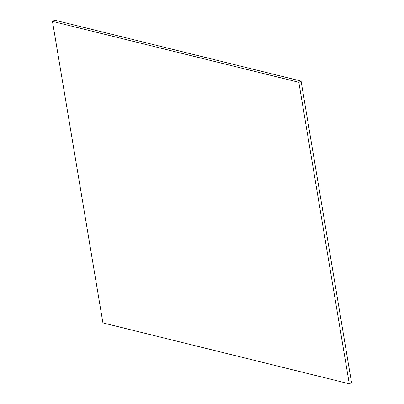 <?xml version="1.0" encoding="UTF-8"?>
<svg xmlns="http://www.w3.org/2000/svg" width="404" height="404" viewBox="0 0 404 404"><rect width="100%" height="100%" fill="white"/><g stroke="black" fill="none" stroke-linecap="round" stroke-linejoin="round"><path stroke-width="0.61" d="M349.283 383.8L298.829 82.285L52.47 21.392L102.924 322.907L349.283 383.8L351.531 382.608L301.076 81.093L54.717 20.2L52.47 21.392M298.829 82.285L301.076 81.093"/></g></svg>
